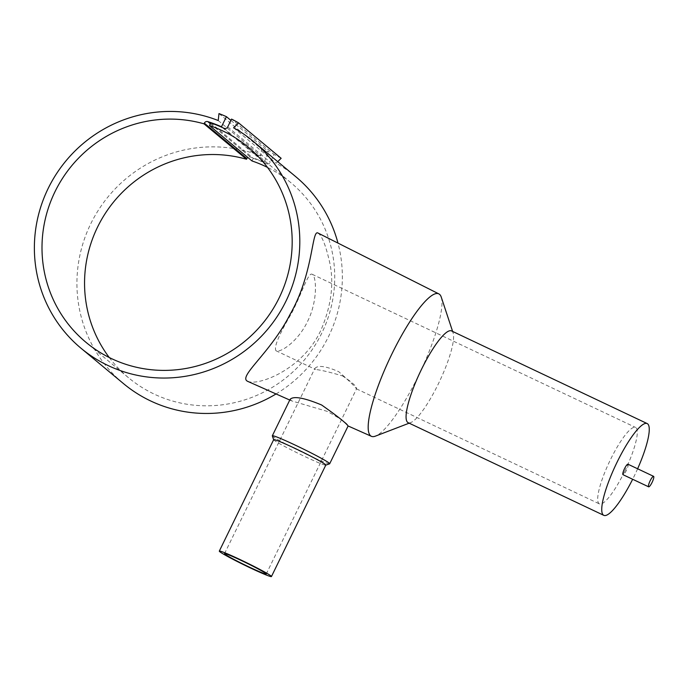 <?xml version="1.0" encoding="UTF-8"?>
<svg xmlns="http://www.w3.org/2000/svg" width="688" height="688" viewBox="0 0 688 688"><rect width="100%" height="100%" fill="white"/><g stroke="black" fill="none" stroke-linecap="round" stroke-linejoin="round"><path stroke-width="0.52" stroke-dasharray="3.44 2.58" d="M272.328 435.891A31.906 1.694 -154 0 0 306.358 454.226A31.906 1.694 -154 0 0 329.604 463.824M290.13 399.298L291.686 400.898L327.247 411.381C341.033 419.018 347.99 423.868 348.128 425.941L348.051 425.941M273.669 439.666A28.999 1.539 -154 0 0 273.669 439.761A28.999 1.539 -154 0 0 304.595 456.428A28.999 1.539 -154 0 0 325.734 465.148A28.999 1.539 -154 0 0 325.802 465.097M109.246 357.511A126.893 123.831 -50.2 0 0 128.458 377.686A126.893 123.831 -50.2 0 0 304.818 359.385A126.893 123.831 -50.2 0 0 290.818 182.638A126.893 123.831 -50.2 0 0 267.494 167.399M307.545 321.434C318.191 300.389 316.299 275.673 312.163 274.28C308.276 271.872 302.281 292.52 291.523 313.35C278.915 334.729 273.729 347.191 275.957 350.734C280.283 353.211 298.214 341.3 307.545 321.434M624.584 471.572A42.295 8.953 -64.7 0 1 599.386 503.891A42.295 8.953 -64.7 0 1 609.405 461.837A42.295 8.953 -64.7 0 1 635.592 427.437A42.295 8.953 -64.7 0 1 624.584 471.572M342.504 375.915C352.179 382.261 356.866 386.561 356.556 388.806L356.384 388.815C354.69 386.235 348.825 380.541 338.797 371.735C325.88 366.059 317.899 364.967 314.846 368.467L315.594 369.499C320.9 370.006 329.862 372.148 342.504 375.915M218.216 120.529L260.761 155.944A134.624 131.382 -50.2 0 0 96.552 213.134A134.624 131.382 -50.2 0 0 123.513 383.629M276.051 393.949A134.624 131.382 -50.2 0 0 337.971 243.096M295.771 176.696A134.624 131.382 -50.2 0 0 276.137 163.228L277.72 161.671M233.585 127.813L276.137 163.228M247.689 381.35C258.396 386.166 302.935 369.516 320.935 330.128C331.272 306.083 334.205 283.568 329.715 262.592C325.863 245.444 321.932 235.58 317.908 232.991M218.982 113.589L261.535 149.004L260.761 155.944M230.901 120.391L268.956 152.074A141.393 137.987 -50.2 0 0 261.535 149.004M222.396 127.555L264.02 162.196L268.956 152.074M264.02 162.196A130.109 126.979 -50.2 0 0 250.337 157.036A2.898 2.829 -50.2 0 0 247.809 157.457M210.743 122.92L253.287 158.335L252.014 160.958M223.91 128.252L266.454 163.675A129.791 126.661 -50.2 0 0 253.287 158.335M266.454 163.675A2.898 2.829 -50.2 0 0 270.289 162.282L274.082 154.499L231.538 119.084M281.151 158.3A141.393 137.987 -50.2 0 0 274.082 154.499M441.249 297.096A78.793 16.667 -64.7 0 1 418.278 376.069A78.793 16.667 -64.7 0 1 375.399 436.14M451.552 330.928A50.757 10.741 -64.7 0 1 453.134 333.009A50.757 10.741 -64.7 0 1 438.342 383.887A50.757 10.741 -64.7 0 1 410.719 422.578A50.757 10.741 -64.7 0 1 408.104 422.673M637.621 468.777A50.757 10.741 -64.7 0 1 634.009 476.543A50.757 10.741 -64.7 0 1 632.659 479.269M627.981 464.219A5.796 1.23 -64.7 0 1 626.467 470.265A5.796 1.23 -64.7 0 1 623.018 474.703M210.339 123.745L250.337 157.036M227.737 126.867L270.289 162.282M290.818 182.638L248.273 147.223M128.458 377.686L85.914 342.271M275.957 350.734L315.594 369.499M356.384 388.815L599.386 503.891M312.163 274.28L635.592 427.437M266.239 573.998L356.556 388.806M224.529 553.651L314.846 368.467M291.686 400.898L289.768 400.046M453.134 333.009L452.618 331.427M410.719 422.578L409.171 423.172"/><path stroke-width="1.03" d="M325.785 465.131L329.604 463.824A31.906 1.694 -154 0 0 329.681 463.764A31.906 1.694 -154 0 0 301.748 448.249A31.906 1.694 -154 0 0 272.328 435.788A31.906 1.694 -154 0 0 272.328 435.891L273.652 439.701M409.171 423.172L375.399 436.14A78.793 16.667 -64.7 0 1 371.417 436.321L348.051 425.941C346.09 423.034 337.275 416.051 321.606 404.983C304.122 397.741 293.63 395.849 290.13 399.298L272.328 435.788M271.45 576.544L325.802 465.097A28.999 1.539 -154 0 0 300.415 450.993A28.999 1.539 -154 0 0 273.669 439.666L219.309 551.114A28.999 1.539 -154 0 0 250.243 567.875A28.999 1.539 -154 0 0 271.45 576.544A28.999 1.539 -154 0 0 246.055 562.44A28.999 1.539 -154 0 0 219.309 551.114M249.271 567.067A23.203 1.23 -154 0 0 266.239 573.998A23.203 1.23 -154 0 0 245.917 562.715A23.203 1.23 -154 0 0 224.529 553.651A23.203 1.23 -154 0 0 249.271 567.067M109.246 357.511A126.893 123.831 -50.2 0 1 107.509 210.098A126.893 123.831 -50.2 0 1 246.536 159.255L203.992 123.831A126.893 123.831 -50.2 0 0 57.482 186.852A126.893 123.831 -50.2 0 0 85.914 342.271A126.893 123.831 -50.2 0 0 262.266 323.971A126.893 123.831 -50.2 0 0 248.273 147.223A126.893 123.831 -50.2 0 0 209.462 125.543L252.014 160.958A126.893 123.831 -50.2 0 1 267.494 167.399M222.396 127.555L221.476 126.781L226.412 116.659A141.393 137.987 -50.2 0 0 218.982 113.589L218.216 120.529A134.624 131.382 -50.2 0 0 53.999 177.719A134.624 131.382 -50.2 0 0 80.969 348.214L123.513 383.629A134.624 131.382 -50.2 0 0 276.051 393.949M337.971 243.096A134.624 131.382 -50.2 0 0 295.771 176.696L253.218 141.272A134.624 131.382 -50.2 0 0 233.585 127.813L238.607 122.885A141.393 137.987 -50.2 0 0 231.538 119.084L227.737 126.867A2.898 2.829 -50.2 0 1 223.91 128.252A129.791 126.661 -50.2 0 0 210.743 122.92L209.462 125.543M80.969 348.214A134.624 131.382 -50.2 0 0 268.071 328.795A134.624 131.382 -50.2 0 0 253.218 141.272M371.417 436.321A78.793 16.667 -64.7 0 1 390.001 357.941A78.793 16.667 -64.7 0 1 438.867 293.896L317.908 232.991C311.733 229.568 313.444 273.807 290.061 314.407C270.332 353.314 237.472 376.74 247.689 381.35L289.768 400.046M226.412 116.659L230.901 120.391M221.476 126.781A130.109 126.979 -50.2 0 0 207.793 121.621A2.898 2.829 -50.2 0 0 204.319 123.152L246.872 158.567A2.898 2.829 -50.2 0 1 247.809 157.457M203.992 123.831L204.319 123.152M246.536 159.255L246.872 158.567M238.607 122.885L281.151 158.3L277.72 161.671M438.867 293.896A78.793 16.667 -64.7 0 1 441.249 297.096L452.618 331.427M632.659 479.269A50.757 10.741 -64.7 0 1 603.772 515.329L408.104 422.673A50.757 10.741 -64.7 0 1 420.127 372.199A50.757 10.741 -64.7 0 1 451.552 330.928L647.219 423.584A50.757 10.741 -64.7 0 1 637.621 468.777M603.772 515.329A50.757 10.741 -64.7 0 1 615.794 464.864A50.757 10.741 -64.7 0 1 647.219 423.584M648.638 486.829L623.018 474.703A5.796 1.23 -64.7 0 1 624.386 468.932A5.796 1.23 -64.7 0 1 627.981 464.219L653.6 476.345A5.796 1.23 -64.7 0 1 652.086 482.4A5.796 1.23 -64.7 0 1 648.638 486.829A5.796 1.23 -64.7 0 1 650.005 481.067A5.796 1.23 -64.7 0 1 653.6 476.345M207.793 121.621L210.339 123.745M329.681 463.764L348.119 425.967"/></g></svg>
